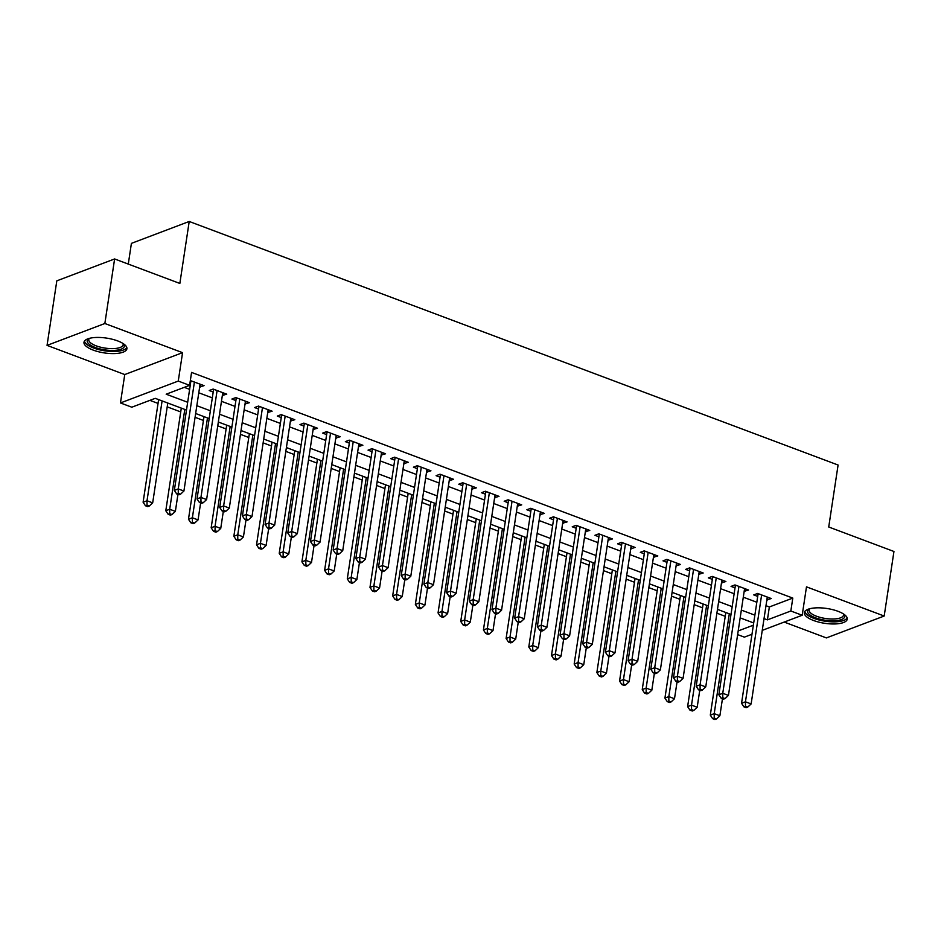 <?xml version="1.0" encoding="UTF-8"?>
<svg xmlns="http://www.w3.org/2000/svg" width="941" height="941" viewBox="0 0 941 941"><rect width="100%" height="100%" fill="white"/><g stroke="black" fill="none" stroke-linecap="round" stroke-linejoin="round"><path stroke-width="1.41" d="M93.265 350.123A21.702 7.493 -171.4 0 0 114.943 353.557A21.702 7.493 -171.4 0 0 126.906 348.758A21.702 7.493 -171.4 0 0 117.637 340.901A21.702 7.493 -171.4 0 0 95.947 337.466A21.702 7.493 -171.4 0 0 83.984 342.265A21.702 7.493 -171.4 0 0 93.265 350.123M813.612 620.507A21.702 7.493 -171.4 0 0 835.29 623.942A21.702 7.493 -171.4 0 0 847.253 619.143A21.702 7.493 -171.4 0 0 837.972 611.285A21.702 7.493 -171.4 0 0 816.294 607.851A21.702 7.493 -171.4 0 0 804.332 612.65A21.702 7.493 -171.4 0 0 813.612 620.507M186.494 410.064L155.241 398.337L131.811 407.206L120.46 402.948L178.261 381.07L189.611 385.328L166.181 394.197L187.671 402.266M124.753 374.553L182.566 352.663L104.851 323.504L114.614 258.951L56.813 280.841L47.05 345.382L124.753 374.553L120.46 402.948M128.282 264.08L131.411 243.366L189.212 221.476L838.09 465.03L828.727 526.995L893.95 551.485L884.187 616.026L806.484 586.855L802.191 615.261L762.245 630.376M784.194 622.072L826.386 637.916L884.187 616.026M751.988 634.269L744.378 637.139L737.638 634.61M149.901 400.36L158.041 403.418M167.204 406.853L180.731 411.935M195.069 417.31L203.421 420.451M217.759 425.826L226.111 428.967M240.449 434.342L248.789 437.483M263.139 442.858L271.478 445.999M285.829 451.374L294.168 454.515M308.507 459.89L316.858 463.031M331.197 468.406L339.548 471.547M353.887 476.922L362.238 480.063M376.576 485.438L384.928 488.579M399.266 493.954L407.606 497.095M421.956 502.47L430.296 505.611M444.646 510.987L452.986 514.127M467.324 519.503L475.675 522.643M490.014 528.019L498.365 531.159M512.704 536.535L521.055 539.675M535.394 545.051L543.745 548.191M558.084 553.567L566.423 556.707M580.773 562.083L589.113 565.223M603.463 570.599L611.803 573.739M626.141 579.115L634.493 582.256M648.831 587.631L657.183 590.772M671.521 596.147L679.873 599.288M694.211 604.663L702.551 607.804M716.901 613.179L725.24 616.32M104.851 323.504L47.05 345.382M199.668 386.939L204.056 385.645L190.329 380.576M222.358 395.455L226.746 394.161L213.136 389.056L209.231 390.527L213.195 392.021M245.036 403.971L249.436 402.677L235.826 397.572L231.909 399.043L235.885 400.537M267.726 412.487L272.125 411.193L258.504 406.089L254.599 407.559L258.575 409.053M290.416 421.003L294.815 419.71L281.194 414.605L277.289 416.075L281.265 417.569M313.106 429.519L317.493 428.226L303.884 423.121L299.979 424.591L303.955 426.085M335.796 438.035L340.183 436.742L326.574 431.637L322.669 433.107L326.633 434.601M358.486 446.552L362.873 445.258L349.264 440.153L345.359 441.623L349.323 443.117M381.176 455.068L385.563 453.774L371.954 448.669L368.049 450.139L372.013 451.633M403.854 463.584L408.253 462.29L394.632 457.185L390.727 458.655L394.702 460.149M426.544 472.1L430.943 470.806L417.322 465.701L413.417 467.171L417.392 468.665M449.233 480.616L453.621 479.322L440.012 474.217L436.106 475.687L440.082 477.181M471.923 489.132L476.311 487.838L462.701 482.733L458.796 484.203L462.772 485.697M494.613 497.648L499.001 496.354L485.391 491.249L481.486 492.719L485.45 494.213M517.303 506.164L521.69 504.87L508.081 499.765L504.176 501.235L508.14 502.729M539.981 514.68L544.38 513.386L530.771 508.281L526.866 509.751L530.83 511.245M562.671 523.196L567.07 521.902L553.449 516.797L549.544 518.268L553.52 519.761M585.361 531.712L589.76 530.418L576.139 525.313L572.234 526.784L576.21 528.277M608.051 540.228L612.438 538.934L598.829 533.829L594.924 535.3L598.899 536.793M630.741 548.744L635.128 547.45L621.519 542.345L617.614 543.816L621.578 545.31M653.43 557.26L657.818 555.966L644.209 550.861L640.303 552.332L644.267 553.826M676.12 565.776L680.508 564.482L666.898 559.377L662.993 560.848L666.957 562.342M698.798 574.292L703.198 572.998L689.577 567.894L685.671 569.364L689.647 570.858M721.488 582.808L725.887 581.514L712.266 576.41L708.361 577.88L712.337 579.374M744.178 591.324L748.565 590.031L734.956 584.926L731.051 586.396L735.027 587.89M765.986 605.698L769.362 606.957L792.793 598.088L191.564 372.413L189.611 385.328M184.271 387.351L189.623 389.362M198.786 392.797L212.313 397.878M221.464 401.313L235.003 406.394M244.154 409.829L257.693 414.91M266.844 418.345L280.383 423.426M289.534 426.861L303.061 431.943M312.224 435.377L325.751 440.459M334.914 443.893L348.441 448.975M357.592 452.409L371.13 457.491M380.282 460.925L393.82 466.007M402.971 469.441L416.51 474.523M425.661 477.957L439.188 483.039M448.351 486.473L461.878 491.555M471.041 494.99L484.568 500.071M493.731 503.506L507.258 508.587M516.409 512.022L529.948 517.091M539.099 520.538L552.638 525.607M561.789 529.054L575.327 534.123M584.479 537.57L598.005 542.639M607.168 546.086L620.695 551.155M629.858 554.602L643.385 559.672M652.536 563.118L666.075 568.188M675.226 571.634L688.765 576.704M697.916 580.15L711.455 585.22M720.606 588.666L734.133 593.736M743.296 597.182L756.823 602.252M766.868 599.84L771.255 598.547L757.646 593.442L753.741 594.912L757.717 596.406M189.917 383.281L190.505 383.505M182.566 352.663L178.261 381.07M792.793 598.088L790.84 611.003L802.191 615.261M114.614 258.951L179.849 283.441L189.212 221.476M753.694 622.966L740.167 617.884M731.004 614.449L717.477 609.368M708.314 605.933L694.787 600.852M685.624 597.417L672.097 592.336M662.946 588.901L649.408 583.82M640.256 580.385L626.718 575.304M617.567 571.869L604.028 566.788M594.877 563.353L581.35 558.272M572.187 554.837L558.66 549.756M549.497 546.321L535.97 541.24M526.819 537.805L513.28 532.724M504.129 529.289L490.59 524.208M481.439 520.773L467.9 515.692M458.749 512.257L445.222 507.175M436.059 503.741L422.533 498.659M413.37 495.225L399.843 490.143M390.68 486.709L377.153 481.627M368.002 478.193L354.463 473.111M345.312 469.677L331.773 464.595M322.622 461.161L309.083 456.079M299.932 452.645L286.405 447.563M277.242 444.128L263.715 439.047M254.552 435.612L241.025 430.531M231.874 427.096L218.336 422.015M209.184 418.58L195.646 413.499M738.191 630.929L753.353 625.189M764.033 618.602L767.409 619.872L790.84 611.003M196.834 405.7L210.361 410.782M219.512 414.216L233.05 419.298M242.202 422.732L255.74 427.814M264.892 431.249L278.43 436.33M287.581 439.765L301.108 444.846M310.271 448.281L323.798 453.362M332.961 456.797L346.488 461.878M355.639 465.313L369.178 470.394M378.329 473.829L391.868 478.91M401.019 482.345L414.558 487.426M423.709 490.861L437.236 495.942M446.399 499.377L459.926 504.458M469.089 507.893L482.615 512.974M491.778 516.409L505.305 521.49M514.456 524.925L527.995 530.006M537.146 533.441L550.685 538.523M559.836 541.957L573.375 547.039M582.526 550.473L596.053 555.555M605.216 558.989L618.743 564.071M627.906 567.505L641.433 572.587M650.596 576.021L664.123 581.103M673.274 584.537L686.812 589.619M695.964 593.053L709.502 598.135M718.653 601.57L732.18 606.651M741.343 610.086L754.87 615.167M769.362 606.957L767.409 619.872M767.774 597.241L767.35 600.029M745.084 588.725L744.66 591.513M722.394 580.209L721.982 582.997M699.716 571.693L699.292 574.481M677.026 563.177L676.603 565.964M654.336 554.661L653.913 557.448M631.646 546.145L631.223 548.932M608.956 537.629L608.533 540.416M586.267 529.113L585.855 531.9M563.577 520.596L563.165 523.384M540.899 512.08L540.475 514.868M518.209 503.564L517.785 506.352M495.519 495.048L495.095 497.836M472.829 486.532L472.406 489.32M450.139 478.016L449.716 480.804M427.449 469.5L427.038 472.288M404.771 460.984L404.348 463.772M382.081 452.468L381.658 455.256M359.391 443.952L358.968 446.74M336.702 435.436L336.278 438.224M314.012 426.92L313.588 429.708M291.322 418.404L290.898 421.192M268.632 409.888L268.22 412.676M245.954 401.372L245.53 404.16M223.264 392.856L222.841 395.643M200.574 384.34L200.151 387.127M759.034 593.959L758.023 594.336L741.543 703.292L745.448 701.81L761.622 594.924M745.472 706.256L743.908 706.844L746.178 707.691L747.742 707.103L745.472 706.256L745.448 701.81L751.13 703.939L767.291 597.053M758.023 594.336A2.788 2.223 69.3 0 0 758.046 593.583M741.543 703.292L743.908 706.844M747.742 707.103L751.13 703.939M725.817 612.509L710.302 715.125L714.207 713.643L719.877 715.772L722.453 698.787M729.299 613.814L714.207 713.643L714.231 718.077L712.666 718.677L714.937 719.524L716.501 718.936L714.231 718.077M719.877 715.772L716.501 718.936M712.666 718.677L710.302 715.125M843.783 614.144A18.785 6.481 8.6 0 1 837.231 620.554A18.785 6.481 8.6 0 1 815.565 617.825A18.785 6.481 8.6 0 1 809.119 608.909M809.683 608.745A17.385 5.999 -171.4 0 0 809.107 609.944A17.385 5.999 -171.4 0 0 816.541 616.237A17.385 5.999 -171.4 0 0 833.914 618.99A17.385 5.999 -171.4 0 0 843.489 615.143A17.385 5.999 -171.4 0 0 843.301 613.838M804.802 611.497A21.561 7.446 -171.4 0 0 814 618.413A21.561 7.446 -171.4 0 0 847.147 617.896M123.436 343.759A18.785 6.481 8.6 0 1 124.294 346.429A18.785 6.481 8.6 0 1 104.286 349.781A18.785 6.481 8.6 0 1 87.219 340.466A18.785 6.481 8.6 0 1 88.783 338.525M89.336 338.372A17.385 5.999 -171.4 0 0 88.795 339.395A17.385 5.999 -171.4 0 0 88.76 339.56A17.385 5.999 -171.4 0 0 104.827 348.052A17.385 5.999 -171.4 0 0 123.118 344.912A17.385 5.999 -171.4 0 0 123.142 344.759A17.385 5.999 -171.4 0 0 122.953 343.453M84.455 341.113A21.561 7.446 -171.4 0 0 104.651 350.805A21.561 7.446 -171.4 0 0 126.8 347.511M736.344 585.443L735.333 585.82L718.853 694.776L722.759 693.294L738.932 586.408M722.782 697.74L721.229 698.328L723.488 699.175L725.052 698.587L722.782 697.74L722.759 693.294L728.44 695.423L744.602 588.537M735.333 585.82A2.788 2.223 69.3 0 0 735.356 585.067M718.853 694.776L721.229 698.328M725.052 698.587L728.44 695.423M713.654 576.927L712.643 577.303L696.175 686.26L700.08 684.777L716.242 577.892M700.104 689.224L698.54 689.812L700.81 690.659L702.362 690.071L700.104 689.224L700.08 684.777L705.75 686.906L721.912 580.021M712.643 577.303A2.788 2.223 69.3 0 0 712.666 576.551M696.175 686.26L698.54 689.812M702.362 690.071L705.75 686.906M690.965 568.411L689.965 568.787L673.485 677.743L677.391 676.261L693.552 569.376M677.414 680.708L675.85 681.296L678.12 682.143L679.684 681.555L677.414 680.708L677.391 676.261L683.06 678.39L699.222 571.505M689.965 568.787A2.788 2.223 69.3 0 0 689.976 568.035M673.485 677.743L675.85 681.296M679.684 681.555L683.06 678.39M668.286 559.895L667.275 560.271L650.796 669.227L654.701 667.745L670.862 560.86M654.724 672.192L653.16 672.78L655.43 673.627L656.994 673.038L654.724 672.192L654.701 667.745L660.37 669.874L676.532 562.989M667.275 560.271A2.788 2.223 69.3 0 0 667.287 559.519M650.796 669.227L653.16 672.78M656.994 673.038L660.37 669.874M703.127 603.993L687.612 706.609L691.517 705.127L697.187 707.256L699.763 690.271M706.62 605.298L691.517 705.127L691.541 709.561L689.976 710.161L692.247 711.008L693.811 710.42L691.541 709.561M697.187 707.256L693.811 710.42M689.976 710.161L687.612 706.609M680.449 595.477L664.922 698.093L668.828 696.611L674.497 698.74L677.073 681.755M683.931 596.782L668.828 696.611L668.851 701.045L667.287 701.645L669.557 702.492L671.121 701.904L668.851 701.045M674.497 698.74L671.121 701.904M667.287 701.645L664.922 698.093M657.759 586.961L642.232 689.577L646.138 688.094L651.819 690.223L654.383 673.238M661.241 588.266L646.138 688.094L646.161 692.529L644.597 693.129L646.867 693.976L648.431 693.388L646.161 692.529M651.819 690.223L648.431 693.388M644.597 693.129L642.232 689.577M635.069 578.444L619.554 681.061L623.46 679.578L629.129 681.707L631.693 664.722M638.551 579.75L623.46 679.578L623.471 684.013L621.919 684.613L624.189 685.46L625.741 684.872L623.471 684.013M629.129 681.707L625.741 684.872M621.919 684.613L619.554 681.061M645.597 551.379L644.585 551.755L628.106 660.711L632.011 659.229L648.173 552.343M632.034 663.676L630.47 664.264L632.74 665.111L634.305 664.522L632.034 663.676L632.011 659.229L637.68 661.358L653.854 554.472M644.585 551.755A2.788 2.223 69.3 0 0 644.597 551.003M628.106 660.711L630.47 664.264M634.305 664.522L637.68 661.358M612.379 569.928L596.865 672.544L600.77 671.062L606.439 673.191L609.003 656.206M615.861 571.234L600.77 671.062L600.793 675.497L599.229 676.097L601.499 676.944L603.063 676.356L600.793 675.497M606.439 673.191L603.063 676.356M599.229 676.097L596.865 672.544M622.907 542.863L621.895 543.239L605.416 652.195L609.321 650.713L625.483 543.827M609.345 655.159L607.78 655.748L610.05 656.595L611.615 656.006L609.345 655.159L609.321 650.713L614.991 652.842L631.164 545.956M621.895 543.239A2.788 2.223 69.3 0 0 621.919 542.486M605.416 652.195L607.78 655.748M611.615 656.006L614.991 652.842M589.689 561.412L574.175 664.028L578.08 662.546L583.749 664.675L586.314 647.69M593.171 562.718L578.08 662.546L578.103 666.981L576.539 667.581L578.809 668.428L580.374 667.839L578.103 666.981M583.749 664.675L580.374 667.839M576.539 667.581L574.175 664.028M600.217 534.347L599.205 534.723L582.726 643.679L586.631 642.197L602.805 535.311M586.655 646.643L585.09 647.232L587.36 648.078L588.925 647.49L586.655 646.643L586.631 642.197L592.312 644.326L608.474 537.44M599.205 534.723A2.788 2.223 69.3 0 0 599.229 533.97M582.726 643.679L585.09 647.232M588.925 647.49L592.312 644.326M567 552.896L551.485 655.512L555.39 654.03L561.059 656.159L563.635 639.174M570.493 554.202L555.39 654.03L555.413 658.465L553.849 659.065L556.119 659.912L557.684 659.323L555.413 658.465M561.059 656.159L557.684 659.323M553.849 659.065L551.485 655.512M577.527 525.831L576.515 526.207L560.036 635.163L563.953 633.681L580.115 526.795M563.965 638.127L562.412 638.716L564.671 639.562L566.235 638.974L563.965 638.127L563.953 633.681L569.623 635.81L585.784 528.924M576.515 526.207A2.788 2.223 69.3 0 0 576.539 525.454M560.036 635.163L562.412 638.716M566.235 638.974L569.623 635.81M544.31 544.38L528.795 646.996L532.7 645.514L538.37 647.643L540.946 630.658M547.803 545.686L532.7 645.514L532.724 649.949L531.159 650.549L533.429 651.395L534.994 650.807L532.724 649.949M538.37 647.643L534.994 650.807M531.159 650.549L528.795 646.996M554.837 517.315L553.826 517.691L537.358 626.647L541.263 625.165L557.425 518.279M541.287 629.611L539.722 630.199L541.992 631.046L543.545 630.458L541.287 629.611L541.263 625.165L546.933 627.294L563.094 520.408M553.826 517.691A2.788 2.223 69.3 0 0 553.849 516.938M537.358 626.647L539.722 630.199M543.545 630.458L546.933 627.294M521.632 535.864L506.105 638.48L510.01 636.998L515.692 639.127L518.256 622.142M525.113 537.17L510.01 636.998L510.034 641.433L508.469 642.033L510.74 642.879L512.304 642.291L510.034 641.433M515.692 639.127L512.304 642.291M508.469 642.033L506.105 638.48M532.159 508.799L531.147 509.175L514.668 618.131L518.573 616.649L534.735 509.763M518.597 621.095L517.032 621.683L519.303 622.53L520.867 621.942L518.597 621.095L518.573 616.649L524.243 618.778L540.405 511.892M531.147 509.175A2.788 2.223 69.3 0 0 531.159 508.422M514.668 618.131L517.032 621.683M520.867 621.942L524.243 618.778M498.942 527.348L483.415 629.964L487.32 628.482L493.002 630.611L495.566 613.626M502.423 528.654L487.32 628.482L487.344 632.917L485.791 633.516L488.05 634.363L489.614 633.775L487.344 632.917M493.002 630.611L489.614 633.775M485.791 633.516L483.415 629.964M509.469 500.283L508.458 500.659L491.978 609.615L495.883 608.133L512.045 501.247M495.907 612.579L494.343 613.167L496.613 614.014L498.177 613.426L495.907 612.579L495.883 608.133L501.553 610.262L517.715 503.376M508.458 500.659A2.788 2.223 69.3 0 0 508.469 499.906M491.978 609.615L494.343 613.167M498.177 613.426L501.553 610.262M476.252 518.832L460.737 621.448L464.642 619.966L470.312 622.095L472.876 605.11M479.734 520.138L464.642 619.966L464.666 624.401L463.101 625L465.372 625.847L466.924 625.259L464.666 624.401M470.312 622.095L466.924 625.259M463.101 625L460.737 621.448M486.779 491.767L485.768 492.143L469.288 601.099L473.194 599.617L489.355 492.731M473.217 604.063L471.653 604.651L473.923 605.498L475.487 604.91L473.217 604.063L473.194 599.617L478.863 601.746L495.037 494.86M485.768 492.143A2.788 2.223 69.3 0 0 485.791 491.39M469.288 601.099L471.653 604.651M475.487 604.91L478.863 601.746M453.562 510.316L438.047 612.932L441.952 611.45L447.622 613.579L450.186 596.594M457.044 511.622L441.952 611.45L441.976 615.885L440.412 616.484L442.682 617.331L444.246 616.743L441.976 615.885M447.622 613.579L444.246 616.743M440.412 616.484L438.047 612.932M464.089 483.251L463.078 483.627L446.599 592.583L450.504 591.101L466.677 484.215M450.527 595.547L448.963 596.135L451.233 596.982L452.797 596.394L450.527 595.547L450.504 591.101L456.173 593.23L472.347 486.344M463.078 483.627A2.788 2.223 69.3 0 0 463.101 482.874M446.599 592.583L448.963 596.135M452.797 596.394L456.173 593.23M430.872 501.8L415.357 604.416L419.263 602.934L424.932 605.063L427.508 588.078M434.354 503.106L419.263 602.934L419.286 607.368L417.722 607.968L419.992 608.815L421.556 608.227L419.286 607.368M424.932 605.063L421.556 608.227M417.722 607.968L415.357 604.416M441.4 474.735L440.388 475.111L423.909 584.067L427.814 582.585L443.987 475.699M427.837 587.031L426.285 587.619L428.543 588.466L430.108 587.878L427.837 587.031L427.814 582.585L433.495 584.714L449.657 477.828M440.388 475.111A2.788 2.223 69.3 0 0 440.412 474.358M423.909 584.067L426.285 587.619M430.108 587.878L433.495 584.714M408.182 493.284L392.668 595.9L396.573 594.418L402.242 596.547L404.818 579.562M411.676 494.59L396.573 594.418L396.596 598.852L395.032 599.452L397.302 600.299L398.866 599.711L396.596 598.852M402.242 596.547L398.866 599.711M395.032 599.452L392.668 595.9M418.71 466.218L417.698 466.595L401.231 575.551L405.136 574.069L421.297 467.183M405.148 578.515L403.595 579.103L405.865 579.95L407.418 579.362L405.148 578.515L405.136 574.069L410.805 576.198L426.967 469.312M417.698 466.595A2.788 2.223 69.3 0 0 417.722 465.842M401.231 575.551L403.595 579.103M407.418 579.362L410.805 576.198M385.504 484.768L369.978 587.384L373.883 585.902L379.552 588.031L382.128 571.046M388.986 486.074L373.883 585.902L373.906 590.336L372.342 590.936L374.612 591.783L376.177 591.195L373.906 590.336M379.552 588.031L376.177 591.195M372.342 590.936L369.978 587.384M396.02 457.702L395.02 458.079L378.541 567.035L382.446 565.553L398.608 458.667M382.469 569.999L380.905 570.587L383.175 571.434L384.74 570.846L382.469 569.999L382.446 565.553L388.115 567.682L404.277 460.796M395.02 458.079A2.788 2.223 69.3 0 0 395.032 457.326M378.541 567.035L380.905 570.587M384.74 570.846L388.115 567.682M362.814 476.252L347.288 578.868L351.193 577.386L356.874 579.515L359.438 562.53M366.296 477.558L351.193 577.386L351.216 581.82L349.652 582.42L351.922 583.267L353.487 582.679L351.216 581.82M356.874 579.515L353.487 582.679M349.652 582.42L347.288 578.868M373.342 449.186L372.33 449.563L355.851 558.519L359.756 557.037L375.918 450.151M359.78 561.483L358.215 562.071L360.485 562.918L362.05 562.33L359.78 561.483L359.756 557.037L365.426 559.166L381.587 452.28M372.33 449.563A2.788 2.223 69.3 0 0 372.342 448.81M355.851 558.519L358.215 562.071M362.05 562.33L365.426 559.166M340.124 467.736L324.61 570.352L328.515 568.87L334.184 570.999L336.749 554.014M343.606 469.041L328.515 568.87L328.527 573.304L326.974 573.904L329.244 574.751L330.797 574.163L328.527 573.304M334.184 570.999L330.797 574.163M326.974 573.904L324.61 570.352M350.652 440.67L349.64 441.047L333.161 550.003L337.066 548.521L353.228 441.635M337.09 552.967L335.525 553.555L337.795 554.402L339.36 553.814L337.09 552.967L337.066 548.521L342.736 550.65L358.909 443.764M349.64 441.047A2.788 2.223 69.3 0 0 349.652 440.294M333.161 550.003L335.525 553.555M339.36 553.814L342.736 550.65M317.435 459.22L301.92 561.836L305.825 560.354L311.495 562.483L314.059 545.498M320.916 460.525L305.825 560.354L305.849 564.788L304.284 565.388L306.554 566.235L308.107 565.647L305.849 564.788M311.495 562.483L308.107 565.647M304.284 565.388L301.92 561.836M327.962 432.154L326.95 432.531L310.471 541.487L314.376 540.005L330.538 433.119M314.4 544.451L312.835 545.039L315.106 545.886L316.67 545.298L314.4 544.451L314.376 540.005L320.046 542.134L336.219 435.248M326.95 432.531A2.788 2.223 69.3 0 0 326.974 431.778M310.471 541.487L312.835 545.039M316.67 545.298L320.046 542.134M294.745 450.704L279.23 553.32L283.135 551.838L288.805 553.967L291.369 536.982M298.226 452.009L283.135 551.838L283.159 556.272L281.594 556.872L283.864 557.719L285.429 557.131L283.159 556.272M288.805 553.967L285.429 557.131M281.594 556.872L279.23 553.32M305.272 423.638L304.261 424.015L287.781 532.971L291.686 531.489L307.86 424.603M291.71 535.935L290.146 536.523L292.416 537.37L293.98 536.782L291.71 535.935L291.686 531.489L297.368 533.618L313.529 426.732M304.261 424.015A2.788 2.223 69.3 0 0 304.284 423.262M287.781 532.971L290.146 536.523M293.98 536.782L297.368 533.618M272.055 442.188L256.54 544.804L260.445 543.322L266.115 545.451L268.691 528.466M275.548 443.493L260.445 543.322L260.469 547.756L258.904 548.356L261.175 549.203L262.739 548.615L260.469 547.756M266.115 545.451L262.739 548.615M258.904 548.356L256.54 544.804M282.582 415.122L281.571 415.499L265.091 524.455L269.008 522.973L285.17 416.087M269.02 527.419L267.467 528.007L269.726 528.854L271.29 528.266L269.02 527.419L269.008 522.973L274.678 525.102L290.84 418.216M281.571 415.499A2.788 2.223 69.3 0 0 281.594 414.746M265.091 524.455L267.467 528.007M271.29 528.266L274.678 525.102M249.365 433.672L233.85 536.288L237.755 534.806L243.425 536.935L246.001 519.95M252.858 434.977L237.755 534.806L237.779 539.24L236.215 539.84L238.485 540.687L240.049 540.099L237.779 539.24M243.425 536.935L240.049 540.099M236.215 539.84L233.85 536.288M259.892 406.606L258.881 406.983L242.413 515.939L246.319 514.456L262.48 407.571M246.342 518.903L244.778 519.491L247.048 520.338L248.6 519.75L246.342 518.903L246.319 514.456L251.988 516.585L268.15 409.7M258.881 406.983A2.788 2.223 69.3 0 0 258.904 406.23M242.413 515.939L244.778 519.491M248.6 519.75L251.988 516.585M226.687 425.156L211.16 527.772L215.066 526.29L220.747 528.419L223.311 511.434M230.169 426.461L215.066 526.29L215.089 530.724L213.525 531.324L215.795 532.171L217.359 531.583L215.089 530.724M220.747 528.419L217.359 531.583M213.525 531.324L211.16 527.772M237.214 398.09L236.203 398.466L219.724 507.422L223.629 505.94L239.79 399.055M223.652 510.387L222.088 510.975L224.358 511.822L225.922 511.234L223.652 510.387L223.629 505.94L229.298 508.069L245.46 401.184M236.203 398.466A2.788 2.223 69.3 0 0 236.215 397.714M219.724 507.422L222.088 510.975M225.922 511.234L229.298 508.069M203.997 416.64L188.471 519.256L192.376 517.773L198.057 519.903L200.621 502.917M207.479 417.945L192.376 517.773L192.399 522.208L190.847 522.808L193.105 523.655L194.669 523.067L192.399 522.208M198.057 519.903L194.669 523.067M190.847 522.808L188.471 519.256M214.524 389.574L213.513 389.95L197.034 498.906L200.939 497.424L217.1 390.539M200.962 501.871L199.398 502.459L201.668 503.306L203.232 502.717L200.962 501.871L200.939 497.424L206.608 499.553L222.77 392.668M213.513 389.95A2.788 2.223 69.3 0 0 213.525 389.198M197.034 498.906L199.398 502.459M203.232 502.717L206.608 499.553M181.307 408.123L165.792 510.74L169.698 509.257L175.367 511.386L177.931 494.401M184.789 409.429L169.698 509.257L169.721 513.692L168.157 514.292L170.427 515.139L171.98 514.551L169.721 513.692M175.367 511.386L171.98 514.551M168.157 514.292L165.792 510.74M191.835 381.058L190.823 381.434L174.344 490.39L178.249 488.908L194.411 382.022M178.272 493.355L176.708 493.943L178.978 494.79L180.543 494.201L178.272 493.355L178.249 488.908L183.918 491.037L200.092 384.151M190.823 381.434A2.788 2.223 69.3 0 0 190.847 380.682M174.344 490.39L176.708 493.943M180.543 494.201L183.918 491.037M158.617 399.607L143.103 502.223L147.008 500.741L152.677 502.87L167.78 403.042M162.099 400.913L147.008 500.741L147.031 505.176L145.467 505.776L147.737 506.623L149.301 506.035L147.031 505.176M152.677 502.87L149.301 506.035M145.467 505.776L143.103 502.223"/></g></svg>
